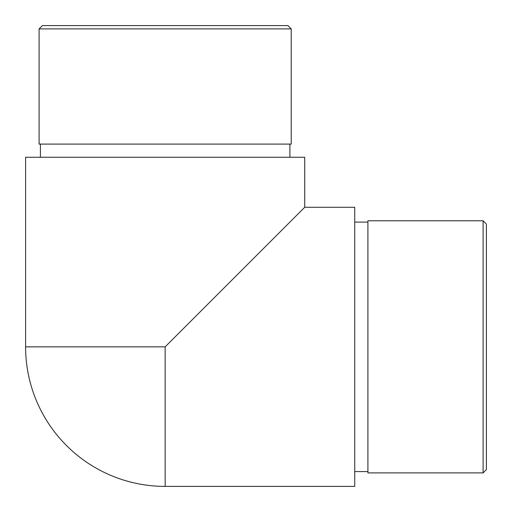 <?xml version="1.0" encoding="UTF-8"?>
<svg xmlns="http://www.w3.org/2000/svg" width="512" height="512" viewBox="0 0 512 512"><rect width="100%" height="100%" fill="white"/><g stroke="black" fill="none" stroke-linecap="round" stroke-linejoin="round"><path stroke-width="0.77" d="M165.158 486.4A139.558 139.558 0 0 1 25.6 346.842L25.6 157.254L304.71 157.254L304.71 207.29L354.746 207.29L354.746 486.4L165.158 486.4L165.158 346.842L304.71 207.29M483.11 220.781L486.4 224.07L486.4 469.613L483.11 472.902L483.11 220.781L367.91 220.781L367.91 472.902L483.11 472.902M289.901 144.09L289.901 157.254M39.098 28.89L42.387 25.6L287.93 25.6L291.219 28.89L39.098 28.89L39.098 144.09L291.219 144.09L291.219 28.89M25.6 346.842L165.158 346.842M367.91 222.099L354.746 222.099M367.91 471.59L354.746 471.59M40.41 144.09L40.41 157.254"/></g></svg>
